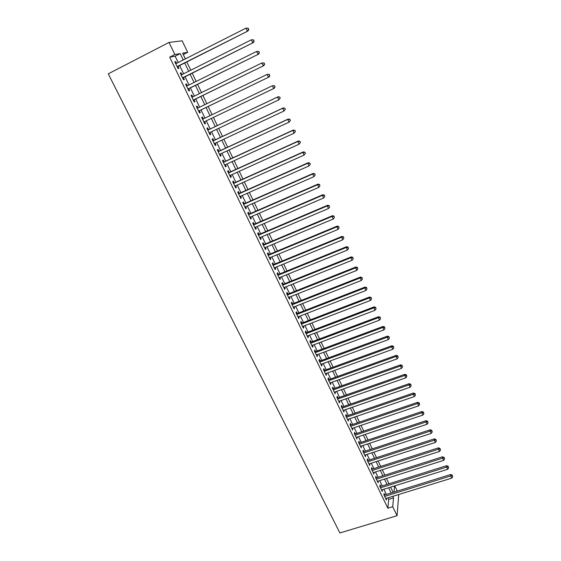 <?xml version="1.0" encoding="UTF-8"?>
<svg xmlns="http://www.w3.org/2000/svg" width="561" height="561" viewBox="0 0 561 561"><rect width="100%" height="100%" fill="white"/><g stroke="black" fill="none" stroke-linecap="round" stroke-linejoin="round"><path stroke-width="0.84" d="M394.776 485.84L397.286 491.092M178.188 62.53L175.13 56.198L169.674 57.166L174.85 54.522L169.015 42.426L182.185 40.813L187.683 52.32L182.634 53.19L185.368 58.884M183.293 54.557L187.683 52.32M384.832 494.956L384.11 493.463L383.955 494.907L386.431 500.047L386.452 498.322M380.695 486.387L379.972 484.886L379.804 486.31L382.293 491.478L382.314 489.739M376.536 477.769L375.807 476.261L375.625 477.663L378.135 482.86L378.149 481.107M372.357 469.101L371.62 467.579L371.424 468.961L373.949 474.185L373.956 472.425M368.142 460.378L367.406 458.849L367.196 460.209L369.734 465.469L369.741 463.695M363.914 451.605L363.17 450.069L362.946 451.402L365.499 456.696L365.506 454.908M359.65 442.783L358.907 441.234L358.668 442.545L361.235 447.867L361.242 446.072M355.365 433.905L354.615 432.349L354.363 433.639L356.95 438.99L356.95 437.18M351.06 424.972L350.302 423.408L350.036 424.67L352.638 430.056L352.631 428.232M346.726 415.989L345.962 414.411L345.681 415.659L348.297 421.073L348.29 419.235M342.357 406.949L341.593 405.365L341.298 406.585L343.935 412.033L343.921 410.182M337.974 397.861L337.203 396.262L336.895 397.454L339.538 402.938L339.524 401.08M333.557 388.71L332.785 387.104L332.463 388.275L335.12 393.787L335.106 391.915M329.118 379.509L328.339 377.89L327.996 379.033L330.681 384.587L330.653 382.7M324.644 370.246L323.865 368.619L323.508 369.741L326.207 375.323L326.551 374.187L326.179 373.423M320.149 360.933L319.363 359.292L318.992 360.386L321.705 366.003L322.063 364.895L321.677 364.089M315.626 351.558L314.833 349.91L314.448 350.976L317.182 356.635L317.554 355.548L317.147 354.699M311.075 342.126L310.275 340.471L309.875 341.509L312.624 347.196L313.017 346.144L312.589 345.253M306.495 332.638L305.689 330.969L305.275 331.986L308.038 337.708L308.445 336.677L307.996 335.751M301.888 323.087L301.082 321.411L300.647 322.4L303.431 328.157L303.852 327.154L303.382 326.186M297.253 313.48L296.439 311.797L295.991 312.757L298.789 318.55L299.223 317.575L298.74 316.565M292.59 303.817L291.769 302.12L291.306 303.052L294.118 308.88L294.574 307.933L294.069 306.881M287.891 294.09L287.071 292.379L286.587 293.284L289.42 299.146L289.89 298.228L289.364 297.134M283.172 284.301L282.337 282.583L281.846 283.452L284.693 289.357L285.177 288.466L284.63 287.33M278.417 274.448L277.583 272.716L277.071 273.565L279.939 279.504L280.437 278.642L279.869 277.464M273.635 264.54L272.793 262.793L272.26 263.614L275.149 269.589L275.668 268.754L275.079 267.534M268.817 254.561L267.969 252.808L267.422 253.6L270.332 259.617L270.865 258.81L270.255 257.541M263.972 244.526L263.123 242.759L262.555 243.516L265.479 249.575L266.033 248.796L265.402 247.485M259.098 234.421L258.242 232.647L257.66 233.376L260.606 239.47L261.174 238.727L260.521 237.366M254.189 224.253L253.327 222.472L252.731 223.166L255.69 229.302L256.279 228.586L255.606 227.177M249.252 214.022L248.39 212.226L247.766 212.892L250.746 219.063L251.356 218.383L250.655 216.932M244.287 203.727L243.411 201.918L242.773 202.549L245.774 208.762L246.398 208.11L245.676 206.616M239.281 193.363L238.404 191.539L237.752 192.143L240.767 198.398L241.412 197.774L240.669 196.231M234.253 182.935L233.362 181.098L232.689 181.666L235.732 187.963L236.391 187.374L235.62 185.782M229.183 172.437L228.292 170.593L227.598 171.126L230.655 177.458L231.342 176.904L230.55 175.263M224.084 161.87L223.187 160.011L222.472 160.509L225.557 166.89L226.251 166.365L225.438 164.675M218.951 151.232L218.047 149.366L217.317 149.829L220.417 156.246L221.139 155.762L220.298 154.016M213.783 140.523L212.878 138.644L212.121 139.079L215.242 145.537L215.985 145.082L215.115 143.286M208.58 129.752L207.668 127.859L206.897 128.252L210.038 134.759L210.796 134.338L209.905 132.494M203.341 118.897L202.43 116.997L201.637 117.361L204.8 123.904L205.578 123.518L204.66 121.625M198.054 107.936L197.156 106.064L196.343 106.394L199.52 112.978L200.326 112.635L199.4 110.72M192.732 96.906L191.841 95.061L191.006 95.349L194.211 101.983L195.032 101.674L194.106 99.746M187.374 85.798L186.497 83.982L185.642 84.241L188.868 90.917L189.709 90.637L188.776 88.701M181.974 74.62L181.112 72.832L180.242 73.049L183.489 79.774L184.352 79.536L183.405 77.579M169.674 57.166L387.861 508.196L388.731 499.36L388.002 497.838M386.382 494.479L383.864 489.255M382.244 485.903L379.699 480.616M378.093 477.278L375.512 471.927M373.907 468.603L371.298 463.19M369.699 459.873L367.062 454.396M365.47 451.093L362.799 445.553M361.214 442.264L358.507 436.654M356.929 433.38L354.194 427.706M352.624 424.439L349.854 418.702M348.29 415.449L345.492 409.642M343.928 406.402L341.095 400.526M339.545 397.307L336.677 391.361M335.127 388.149L332.231 382.132M330.688 378.941L327.757 372.848M326.221 369.671L323.255 363.514M321.734 360.351L318.725 354.117M317.21 350.969L314.167 344.664M312.659 341.53L309.588 335.148M308.08 332.035L304.974 325.576M303.48 322.477L300.331 315.948M298.845 312.863L295.661 306.257M294.181 303.185L290.956 296.503M289.49 293.452L286.229 286.692M284.764 283.656L281.468 276.818M280.016 273.796L276.678 266.875M275.234 263.88L271.861 256.875M270.423 253.895L267.008 246.812M265.577 243.846L262.127 236.686M260.704 233.741L257.211 226.49M255.802 223.566L252.268 216.23M250.865 213.32L247.289 205.908M245.9 203.019L242.282 195.516M240.9 192.647L237.24 185.053M235.865 182.206L232.163 174.527M230.802 171.701L227.058 163.931M225.704 161.119L221.918 153.265M220.571 150.474L216.742 142.529M215.41 139.759L211.532 131.723M210.214 128.974L206.294 120.846M204.975 118.112L201.034 109.928M199.688 107.144L195.74 98.946M194.365 96.099L190.41 87.895M189.008 84.984L185.046 76.759M183.615 73.793L179.646 65.56M176.547 63.365L175.698 61.605L174.801 61.787L178.068 68.554L178.952 68.351L178.005 66.387M387.861 508.196L392.728 506.709L397.062 515.713L339.903 532.95L108.273 73.835L169.015 42.426M397.062 515.713L398.731 494.522M394.025 492.102L394.579 485.903M186.82 61.927L190.789 70.195M192.213 73.175L196.175 81.429M197.57 84.346L201.518 92.593M202.893 95.447L206.834 103.673M208.173 106.471L212.114 114.682M213.425 117.424L217.338 125.594M218.657 128.35L222.528 136.421M223.86 139.198L227.682 147.171M229.028 149.969L232.808 157.858M234.154 160.677L237.892 168.475M239.252 171.315L242.948 179.022M244.323 181.883L247.969 189.499M249.35 192.381L252.962 199.912M254.35 202.809L257.92 210.256M259.322 213.173L262.85 220.529M264.252 223.467L267.744 230.746M269.161 233.699L272.604 240.893M274.034 243.867L277.436 250.97M278.873 253.965L282.239 260.991M283.684 264.007L287.015 270.949M288.466 273.978L291.755 280.844M293.214 283.887L296.467 290.675M297.933 293.733L301.152 300.444M302.624 303.522L305.801 310.149M307.288 313.248L310.429 319.798M311.923 322.912L315.023 329.391M316.523 332.519L319.595 338.921M321.102 342.063L324.132 348.388M325.646 351.551L328.648 357.806M330.17 360.975L333.129 367.16M334.658 370.344L337.589 376.459M339.125 379.657L342.014 385.702M343.556 388.913L346.418 394.888M347.967 398.114L350.793 404.018M352.35 407.258L355.148 413.092M356.712 416.353L359.468 422.11M361.039 425.385L363.766 431.079M365.344 434.368L368.044 439.992M369.622 443.288L372.287 448.856M373.878 452.166L376.508 457.664M378.107 460.988L380.709 466.415M382.307 469.753L384.881 475.118M386.487 478.47L389.025 483.771M390.638 487.137L393.149 492.376M183.258 59.957L180.207 53.604L174.85 54.522M392.728 506.709L393.513 497.888L392.777 496.366M391.164 492.993L388.647 487.754M387.034 484.402L384.495 479.101M382.883 475.756L380.309 470.391M378.71 467.061L376.108 461.633M374.51 458.309L371.873 452.818M370.288 449.508L367.616 443.954M366.038 440.658L363.339 435.034M361.761 431.753L359.033 426.065M357.462 422.798L354.699 417.04M353.135 413.787L350.337 407.959M348.781 404.719L345.948 398.822M344.398 395.596L341.537 389.636M339.994 386.417L337.098 380.386M335.562 377.188L332.631 371.08M331.102 367.897L328.136 361.719M326.614 358.549L323.613 352.301M322.098 349.145L319.062 342.827M317.554 339.685L314.49 333.29M312.989 330.163L309.882 323.697M308.389 320.583L305.247 314.041M303.76 310.948L300.577 304.321M299.104 301.25L295.885 294.546M294.42 291.489L291.166 284.708M289.7 281.671L286.412 274.813M284.96 271.783L281.629 264.848M280.184 261.84L276.811 254.82M275.381 251.833L271.966 244.729M270.542 241.763L267.092 234.575M265.676 231.623L262.183 224.358M260.781 221.42L257.247 214.071M255.851 211.153L252.282 203.72M250.886 200.824L247.275 193.3M245.893 190.424L242.24 182.816M240.872 179.955L237.177 172.255M235.809 169.422L232.072 161.631M230.718 158.819L226.939 150.937M225.599 148.146L221.77 140.173M220.438 137.403L216.567 129.339M215.249 126.583L211.329 118.427M210.017 115.692L206.076 107.488M204.737 104.697L200.789 96.478M199.421 93.624L195.466 85.391M194.071 82.474L190.109 74.227M188.678 71.254L184.716 62.993M175.13 56.198L180.207 53.604M388.731 499.36L393.513 497.888M174.906 62.005L175.698 61.605M180.326 73.232L181.112 72.832M185.712 84.374L186.497 83.982M191.056 95.447L191.841 95.061M196.371 106.45L197.156 106.064M201.644 117.375L202.43 116.997M204.793 123.897L205.578 123.518M210.017 134.71L210.796 134.338M215.2 145.453L215.985 145.082M220.354 156.119L221.139 155.762M225.473 166.722L226.251 166.365M230.564 177.255L231.342 176.904M235.613 187.725L236.391 187.374M240.634 198.117L241.412 197.774M245.627 208.454L246.398 208.11M250.585 218.713L251.356 218.383M255.507 228.916L256.279 228.586M260.402 239.049L261.174 238.727M265.262 249.119L266.033 248.796M270.093 259.126L270.865 258.81M274.897 269.07L275.668 268.754M279.673 278.957L280.437 278.642M284.413 288.775L285.177 288.466M289.125 298.536L289.89 298.228M293.81 308.227L294.574 307.933M298.459 317.87L299.223 317.575M303.087 327.449L303.852 327.154M307.68 336.965L308.445 336.677M312.253 346.425L313.017 346.144M316.79 355.828L317.554 355.548M321.306 365.176L322.063 364.895M325.794 374.468L326.551 374.187M330.247 383.696L331.004 383.422M334.679 392.875L335.436 392.609M339.082 401.992L339.84 401.732M343.465 411.059L344.216 410.799M347.813 420.07L348.57 419.817M352.14 429.032L352.89 428.779M356.438 437.938L357.196 437.685M360.716 446.787L361.466 446.542M364.966 455.588L365.716 455.343M369.187 464.333L369.937 464.094M373.388 473.028L374.138 472.79M377.56 481.675L378.31 481.443M381.711 490.272L382.455 490.041M385.842 498.813L386.585 498.582M177.213 66.787L248.032 30.967L177.115 66.584M248.572 29.431L247.366 31.044L246.027 28.113L248.299 28.239L248.572 29.431L248.299 28.239M175.754 63.765L246.027 28.113L248.032 28.26M248.032 30.967L248.832 29.403M182.62 77.979L253.341 42.594L182.542 77.811M253.895 41.1L252.702 42.713L251.37 39.803L253.621 39.894L253.895 41.1L253.621 39.894M181.189 75.013L251.37 39.803L253.362 39.936M253.341 42.594L254.154 41.058M187.984 89.094L258.621 54.144L187.928 88.968M259.189 52.692L257.997 54.298L256.672 51.409L258.909 51.479L259.189 52.692L258.909 51.479M186.582 86.191L256.672 51.409L258.656 51.535M258.621 54.144L259.434 52.629M193.321 100.131L263.859 65.609L193.279 100.054M264.441 64.199L263.256 65.805L261.945 62.937L264.161 62.979L264.441 64.199L264.161 62.979M191.946 97.291L261.945 62.937L263.915 63.056M263.859 65.609L264.68 64.122M198.615 111.099L269.063 76.997L198.594 111.064M269.659 75.63L268.481 77.229L267.176 74.382L269.371 74.403L269.659 75.63L269.371 74.403M197.269 108.315L267.176 74.382L269.14 74.494M269.063 76.997L269.89 75.539M275.065 86.878L274.322 85.854L275.065 86.878L274.231 88.308L203.874 121.996M274.841 86.983L273.67 88.582L272.373 85.749L274.546 85.749M202.563 119.269L272.373 85.749L274.322 85.854M280.205 98.14L279.694 97.018L280.205 98.14L278.817 99.858L209.127 132.866M279.988 98.259L278.817 99.858L277.534 97.046L278.081 96.744L207.801 130.124M207.815 130.152L277.534 97.046L279.476 97.137M279.694 97.018L278.081 96.744M285.311 109.325L284.799 108.21L285.311 109.325L283.936 111.057L214.337 143.658M285.1 109.458L283.936 111.057L282.66 108.259L283.193 107.922L213.005 140.895M213.033 140.965L282.66 108.259L284.595 108.343M284.799 108.21L283.193 107.922M290.381 120.433L289.876 119.325L290.381 120.433L289.02 122.179L219.512 154.38M290.184 120.587L289.02 122.179L287.751 119.402L288.263 119.03L218.166 151.596M218.222 151.701L287.751 119.402L289.672 119.479M289.876 119.325L288.263 119.03M295.423 131.47L294.918 130.369L295.423 131.47L294.069 133.223L224.659 165.032M295.226 131.639L294.069 133.223L292.814 130.468L293.305 130.054L223.299 162.227M223.376 162.374L292.814 130.468L294.721 130.538M294.918 130.369L293.305 130.054M300.423 142.431L299.925 141.337L300.423 142.431L299.09 144.198L229.765 175.614M300.24 142.613L299.09 144.198L297.835 141.463L298.312 141.014L228.404 172.788M228.495 172.977L297.835 141.463L299.735 141.519M299.925 141.337L298.312 141.014M305.394 153.321L304.896 152.234L305.394 153.321L304.069 155.102L234.842 186.126M305.212 153.518L304.069 155.102L302.828 152.382L303.284 151.898L233.467 183.286M233.579 183.503L302.828 152.382L304.721 152.431M304.896 152.234L303.284 151.898M310.331 164.142L309.84 163.062L310.331 164.142L309.02 165.93L239.891 196.574M310.156 164.352L309.02 165.93L307.786 163.23L308.22 162.711L238.502 193.706M238.628 193.966L307.786 163.23L309.665 163.272M309.84 163.062L308.22 162.711M315.233 174.885L314.749 173.812L315.233 174.885L313.936 176.687L244.905 206.953M315.072 175.109L313.936 176.687L312.708 174.001L313.129 173.447L243.509 204.071M243.649 204.365L312.708 174.001L314.581 174.036M314.749 173.812L313.129 173.447M248.642 214.695L317.603 184.709L318.823 187.374L249.883 217.268M248.481 214.358L318.003 184.12L317.603 184.709L319.461 184.73L319.952 185.796L319.461 184.73M319.623 184.499L318.003 184.12M318.823 187.374L319.952 185.796M253.593 224.954L322.463 195.34L323.676 197.984L254.827 227.514M253.418 224.589L322.848 194.716L322.463 195.34L324.314 195.354L324.798 196.413L324.314 195.354M324.468 195.109L322.848 194.716M323.676 197.984L324.798 196.413M258.516 235.157L327.294 205.901L328.494 208.531L259.743 237.696M258.326 234.75L327.659 205.249L327.294 205.901L329.132 205.915L329.616 206.967L329.132 205.915M329.279 205.649L327.659 205.249M328.494 208.531L329.616 206.967M263.411 245.283L332.091 216.399L333.283 219.007L264.631 247.808M263.2 244.848L332.435 215.712L332.091 216.399L333.921 216.399L334.398 217.444L333.921 216.399M334.061 216.125L332.435 215.712M333.283 219.007L334.398 217.444M268.27 255.353L336.852 226.826L338.045 229.421L269.483 257.864M268.046 254.883L337.189 226.104L336.852 226.826L338.676 226.819L339.153 227.857L338.676 226.819M338.809 226.532L337.189 226.104M338.045 229.421L339.153 227.857M273.102 265.36L341.593 237.184L342.771 239.764L274.308 267.849M272.863 264.855L341.901 236.433L341.593 237.184L343.402 237.17L343.872 238.201L343.402 237.17M343.528 236.868L341.901 236.433M342.771 239.764L343.872 238.201M277.905 275.304L346.291 247.471L347.462 250.038L279.098 277.779M277.646 274.764L346.593 246.693L346.291 247.471L348.101 247.45L348.563 248.481L348.101 247.45M348.213 247.142L346.593 246.693M347.462 250.038L348.563 248.481M282.674 285.177L350.969 257.702L352.133 260.248L283.866 287.639M282.4 284.609L351.249 256.889L350.969 257.702L352.764 257.674L353.227 258.691L352.764 257.674M352.876 257.345L351.249 256.889M352.133 260.248L353.227 258.691M287.414 294.995L355.611 267.856L356.768 270.388L288.599 297.442M287.127 294.392L355.877 267.015L355.611 267.856L357.399 267.821L357.862 268.838L357.399 267.821M357.504 267.485L355.877 267.015M356.768 270.388L357.862 268.838M292.127 304.749L360.225 277.954L361.375 280.465L293.298 307.183M291.818 304.118L360.478 277.078L360.225 277.954L361.999 277.912L362.462 278.915L361.999 277.912M362.097 277.562L360.478 277.078M361.375 280.465L362.462 278.915M296.811 314.448L364.811 287.982L365.954 290.479L297.975 316.86M296.489 313.781L365.043 287.078L364.811 287.982L366.578 287.933L367.034 288.929L366.578 287.933M366.67 287.569L365.043 287.078M365.954 290.479L367.034 288.929M301.46 324.083L369.369 297.947L370.498 300.43L302.617 326.481M301.124 323.381L369.587 297.014L369.369 297.947L371.123 297.891L371.578 298.887L371.123 297.891M371.207 297.519L369.587 297.014M370.498 300.43L371.578 298.887M306.082 333.655L373.892 307.849L375.021 310.317L307.239 336.039M305.731 332.925L374.096 306.888L373.892 307.849L375.646 307.786L376.094 308.774L375.646 307.786M375.723 307.407L374.096 306.888M375.021 310.317L376.094 308.774M310.682 343.171L378.387 317.694L379.509 320.142L311.825 345.541M310.317 342.413L378.577 316.699L378.387 317.694L380.134 317.624L380.575 318.599L380.134 317.624M380.204 317.224L378.577 316.699M379.509 320.142L380.575 318.599M315.247 352.631L382.861 327.47L383.969 329.903L316.383 354.987M314.868 351.838L383.03 326.453L382.861 327.47L384.594 327.393L385.035 328.367L384.594 327.393M384.657 326.986L383.03 326.453M383.969 329.903L385.035 328.367M319.784 362.027L387.3 337.189L388.408 339.608L320.913 364.37M319.391 361.214L387.462 336.137L387.3 337.189L389.025 337.105L389.467 338.073L389.025 337.105M389.089 336.684L387.462 336.137M388.408 339.608L389.467 338.073M324.3 371.368L391.711 346.845L392.812 349.251L325.422 373.696M323.886 370.526L391.858 345.765L391.711 346.845L393.429 346.754L393.871 347.715L393.429 346.754M393.485 346.326L391.858 345.765M392.812 349.251L393.871 347.715M328.781 380.66L396.101 356.438L397.195 358.83L329.896 382.967M328.36 379.783L396.227 355.337L396.101 356.438L397.805 356.34L398.247 357.301L397.805 356.34M397.854 355.898L396.227 355.337M397.195 358.83L398.247 357.301M333.234 389.888L400.456 365.975L401.543 368.346L334.349 392.181M332.799 388.983L400.575 364.846L400.456 365.975L402.16 365.87L402.595 366.824L402.16 365.87M402.202 365.421L400.575 364.846M401.543 368.346L402.595 366.824M337.666 399.06L404.79 375.449L405.869 377.812L338.767 401.339M337.217 398.128L404.895 374.299L404.79 375.449L406.48 375.344L406.914 376.284L406.48 375.344M406.522 374.881L404.895 374.299M405.869 377.812L406.914 376.284M342.07 408.177L409.095 384.867L410.168 387.216L343.164 410.449M341.607 407.216L409.186 383.689L409.095 384.867L410.778 384.755L411.206 385.688L410.778 384.755M410.813 384.278L409.186 383.689M410.168 387.216L411.206 385.688M346.446 417.237L413.373 394.229L414.439 396.557L347.532 419.495M345.969 416.248L413.45 393.023L413.373 394.229L415.049 394.11L415.477 395.042L415.049 394.11M415.077 393.626L413.45 393.023M414.439 396.557L415.477 395.042M350.793 426.248L417.622 403.527L418.681 405.848L351.88 428.492M350.302 425.231L417.686 402.3L417.622 403.527L419.291 403.401L419.712 404.327L419.291 403.401M419.312 402.91L417.686 402.3M418.681 405.848L419.712 404.327M355.12 435.203L421.851 412.777L422.903 415.077L356.2 437.433M354.615 434.158L421.9 411.522L421.851 412.777L423.506 412.644L423.927 413.562L423.506 412.644M423.527 412.139L421.9 411.522M422.903 415.077L423.927 413.562M359.419 444.102L426.051 421.963L427.096 424.249L360.492 446.318M358.9 443.036L426.087 420.68L426.051 421.963L427.699 421.823L428.12 422.742L427.699 421.823M427.713 421.311L426.087 420.68M427.096 424.249L428.12 422.742M363.689 452.951L430.224 431.093L431.269 433.373L364.755 455.153M363.163 451.857L430.245 429.789L430.224 431.093L431.865 430.953L432.286 431.858L431.865 430.953M431.872 430.427L430.245 429.789M431.269 433.373L432.286 431.858M367.939 461.745L434.375 440.175L435.406 442.433L368.998 463.933M367.399 460.623L434.382 438.842L434.375 440.175L436.009 440.02L436.423 440.925L436.009 440.02M436.009 439.487L434.382 438.842M435.406 442.433L436.423 440.925M372.16 470.49L438.499 449.193L439.522 451.444L373.212 472.664M371.606 469.34L438.492 447.839L438.499 449.193L440.126 449.038L440.532 449.936L440.126 449.038M440.119 448.498L438.492 447.839M439.522 451.444L440.532 449.936M376.354 479.178L442.601 458.162L443.618 460.399L377.399 481.345M375.793 478.007L442.58 456.787L442.601 458.162L444.214 458L444.628 458.891L444.214 458M444.207 457.446L442.58 456.787M443.618 460.399L444.628 458.891M380.526 487.818L446.675 467.075L447.685 469.298L381.571 489.97M379.951 486.625L446.64 465.679L446.675 467.075L448.281 466.906L448.688 467.797L448.281 466.906M448.267 466.345L446.64 465.679M447.685 469.298L448.688 467.797M384.678 496.408L450.721 475.938L451.731 478.14L385.709 498.547M384.089 495.188L450.679 474.515L450.721 475.938L452.327 475.763L452.727 476.647L452.327 475.763M452.306 475.195L450.679 474.515M451.731 478.14L452.727 476.647"/></g></svg>
